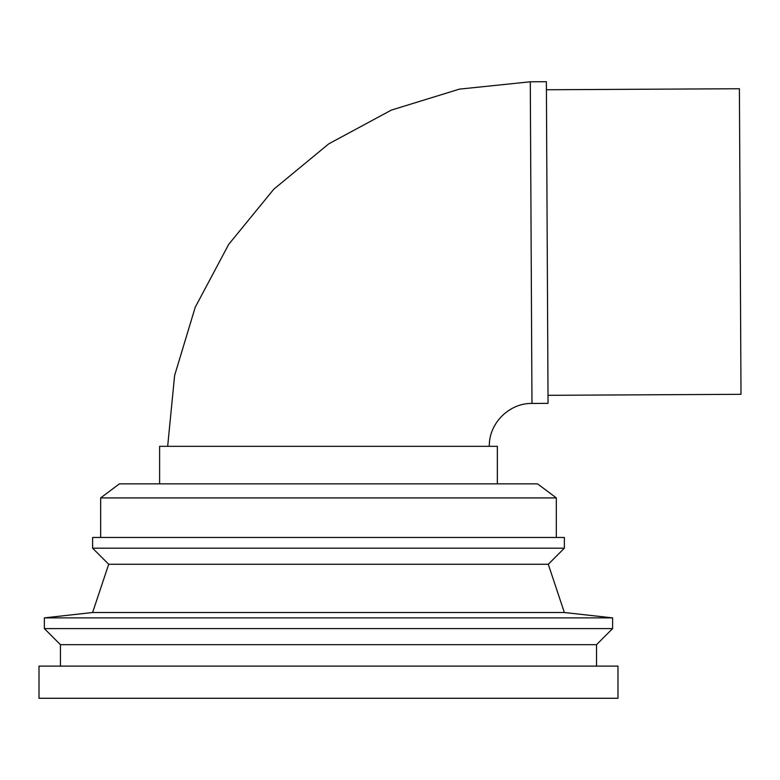 <?xml version="1.0" encoding="UTF-8"?>
<svg xmlns="http://www.w3.org/2000/svg" width="780" height="780" viewBox="0 0 780 780"><rect width="100%" height="100%" fill="white"/><g stroke="black" fill="none" stroke-linecap="round" stroke-linejoin="round"><path stroke-width="1.17" d="M39 666.12L617.975 666.12L617.975 698.285L39 698.285L39 666.12M119.408 483.853L537.557 483.853L556.325 497.923L100.649 497.923L119.408 483.853M100.649 537.459L100.649 497.923M92.606 537.459L564.359 537.459L564.359 548.184L92.606 548.184L92.606 537.459M92.606 548.184L108.693 564.271L548.282 564.271L564.359 548.184M92.606 612.514L564.359 612.514L612.612 617.877L44.362 617.877L92.606 612.514L108.693 564.271M60.44 666.12L60.44 644.68L44.362 628.592L612.612 628.592L612.612 617.877M44.362 628.592L44.362 617.877M60.44 644.68L596.524 644.68L612.612 628.592M497.348 483.853L497.348 446.326L159.617 446.326L159.617 483.853M531.97 403.445L530.293 81.793L546.37 81.715L548.057 403.357L531.97 403.445C509.135 402.977 488.728 423.491 489.313 446.326M548.008 395.314L741 394.31L739.401 88.744L546.409 89.749M556.325 537.459L556.325 497.923M548.282 564.271L564.359 612.514M596.524 666.12L596.524 644.68M530.293 81.793L459.44 89.125L391.375 110.087L328.682 143.891L273.76 189.238L228.696 244.393L195.224 307.271L174.623 375.443L167.661 446.326"/></g></svg>
